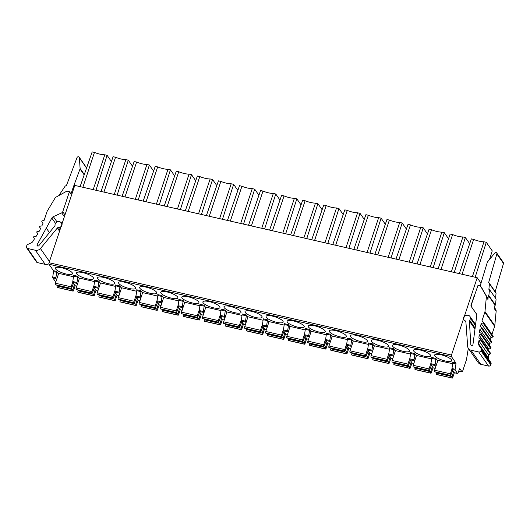 <?xml version="1.0" encoding="UTF-8"?>
<svg xmlns="http://www.w3.org/2000/svg" width="530" height="530" viewBox="0 0 530 530"><rect width="100%" height="100%" fill="white"/><g stroke="black" fill="none" stroke-linecap="round" stroke-linejoin="round"><path stroke-width="0.79" d="M468.321 348.329L466.486 359.605L462.657 371.119A1.199 0.391 -77.1 0 1 462.1 371.875A1.199 0.391 -77.1 0 1 462.001 371.802L459.914 368.794A1.199 0.391 102.9 0 0 459.815 368.721A1.199 0.391 102.9 0 0 459.258 369.476L458.165 372.769A1.199 0.391 -77.1 0 1 457.609 373.524A1.199 0.391 -77.1 0 1 457.509 373.451L455.23 370.165A1.199 0.391 -77.1 0 1 455.157 369.258L455.952 363.911A1.199 0.391 102.9 0 0 455.886 363.004L451.408 356.564A1.199 0.391 -77.1 0 1 451.481 355.054L477.205 277.727L74.776 185.407L49.058 262.728A1.199 0.391 102.9 0 0 48.979 264.245L53.464 270.684A1.199 0.391 -77.1 0 1 53.53 271.592L52.735 276.938A1.199 0.391 102.9 0 0 52.801 277.846L55.087 281.132A1.199 0.391 102.9 0 0 55.186 281.205A1.199 0.391 102.9 0 0 55.306 281.178M56.637 279.515L55.981 278.575A1.199 0.391 -77.1 0 1 55.915 277.667L56.71 272.321A1.199 0.391 102.9 0 0 56.644 271.413L58.459 274.03M451.447 359.797A8.997 2.412 -161.6 0 0 442.444 355.153A8.997 2.412 -161.6 0 0 434.613 355.054A8.997 2.412 -161.6 0 0 434.858 355.988A8.997 2.412 -161.6 0 0 443.862 360.632A8.997 2.412 -161.6 0 0 451.692 360.731A8.997 2.412 -161.6 0 0 451.447 359.797M452.673 370.331L450.924 374.849A1.199 0.391 -77.1 0 1 450.421 375.465A1.199 0.391 -77.1 0 1 450.321 375.392L434.527 371.729A1.199 0.391 102.9 0 1 434.607 370.218L437.886 360.347L452.693 363.739M416.381 355.882L414.778 353.576A1.199 0.391 102.9 0 1 414.844 354.484L414.049 359.824A1.199 0.391 -77.1 0 0 414.115 360.731L414.559 361.367M430.38 354.961A8.997 2.412 -161.6 0 0 421.376 350.323A8.997 2.412 -161.6 0 0 413.546 350.217A8.997 2.412 -161.6 0 0 413.791 351.158A8.997 2.412 -161.6 0 0 422.801 355.796A8.997 2.412 -161.6 0 0 430.625 355.902A8.997 2.412 -161.6 0 0 430.38 354.961M431.625 358.909L416.527 355.444L413.241 365.316A1.199 0.391 102.9 0 0 413.168 366.826L413.201 366.879A1.199 0.391 102.9 0 0 413.301 366.952A1.199 0.391 102.9 0 0 413.42 366.926M395.314 351.052L393.71 348.74A1.199 0.391 102.9 0 1 393.777 349.648L392.982 354.994A1.199 0.391 -77.1 0 0 393.048 355.902L393.492 356.531M409.312 350.131A8.997 2.412 -161.6 0 0 400.309 345.487A8.997 2.412 -161.6 0 0 392.485 345.388A8.997 2.412 -161.6 0 0 392.723 346.322A8.997 2.412 -161.6 0 0 401.733 350.966A8.997 2.412 -161.6 0 0 409.558 351.065A8.997 2.412 -161.6 0 0 409.312 350.131M410.558 354.073L395.459 350.608L392.18 360.479A1.199 0.391 102.9 0 0 392.101 361.997L392.134 362.043A1.199 0.391 102.9 0 0 392.233 362.116A1.199 0.391 102.9 0 0 392.352 362.096M374.246 346.216L372.643 343.91A1.199 0.391 102.9 0 1 372.709 344.818L371.914 350.158A1.199 0.391 -77.1 0 0 371.981 351.065L372.424 351.701M388.245 345.295A8.997 2.412 -161.6 0 0 379.242 340.658A8.997 2.412 -161.6 0 0 371.417 340.551A8.997 2.412 -161.6 0 0 371.656 341.492A8.997 2.412 -161.6 0 0 380.666 346.13A8.997 2.412 -161.6 0 0 388.49 346.236A8.997 2.412 -161.6 0 0 388.245 345.295M389.49 349.243L374.392 345.779L371.113 355.65A1.199 0.391 102.9 0 0 371.033 357.16L371.066 357.213A1.199 0.391 102.9 0 0 371.166 357.286A1.199 0.391 102.9 0 0 371.285 357.26M353.179 341.386L351.575 339.074A1.199 0.391 102.9 0 1 351.642 339.982L350.847 345.328A1.199 0.391 -77.1 0 0 350.92 346.236L351.357 346.865M367.177 340.465A8.997 2.412 -161.6 0 0 358.174 335.821A8.997 2.412 -161.6 0 0 350.35 335.722A8.997 2.412 -161.6 0 0 350.595 336.656A8.997 2.412 -161.6 0 0 359.598 341.3A8.997 2.412 -161.6 0 0 367.423 341.4A8.997 2.412 -161.6 0 0 367.177 340.465M368.423 344.407L353.325 340.942L350.045 350.814A1.199 0.391 102.9 0 0 349.966 352.331L350.005 352.377A1.199 0.391 102.9 0 0 350.098 352.45A1.199 0.391 102.9 0 0 350.217 352.43M332.111 336.55L330.508 334.244A1.199 0.391 102.9 0 1 330.574 335.152L329.786 340.492A1.199 0.391 -77.1 0 0 329.852 341.4L330.289 342.035M346.117 335.629A8.997 2.412 -161.6 0 0 337.106 330.992A8.997 2.412 -161.6 0 0 329.282 330.886A8.997 2.412 -161.6 0 0 329.527 331.826A8.997 2.412 -161.6 0 0 338.531 336.464A8.997 2.412 -161.6 0 0 346.355 336.57A8.997 2.412 -161.6 0 0 346.117 335.629M347.355 339.578L332.257 336.113L328.978 345.984A1.199 0.391 102.9 0 0 328.898 347.494L328.938 347.548A1.199 0.391 102.9 0 0 329.031 347.62A1.199 0.391 102.9 0 0 329.15 347.594M311.05 331.72L309.44 329.408A1.199 0.391 102.9 0 1 309.507 330.316L308.718 335.662A1.199 0.391 -77.1 0 0 308.785 336.57L309.222 337.199M325.049 330.799A8.997 2.412 -161.6 0 0 316.039 326.155A8.997 2.412 -161.6 0 0 308.215 326.056A8.997 2.412 -161.6 0 0 308.46 326.99A8.997 2.412 -161.6 0 0 317.463 331.634A8.997 2.412 -161.6 0 0 325.287 331.734A8.997 2.412 -161.6 0 0 325.049 330.799M326.288 334.741L311.196 331.276L307.91 341.148A1.199 0.391 102.9 0 0 307.831 342.665L307.87 342.711A1.199 0.391 102.9 0 0 307.963 342.784A1.199 0.391 102.9 0 0 308.082 342.764M289.983 326.884L288.373 324.579A1.199 0.391 102.9 0 1 288.439 325.486L287.651 330.826A1.199 0.391 -77.1 0 0 287.717 331.734L288.154 332.37M303.981 325.963A8.997 2.412 -161.6 0 0 294.971 321.326A8.997 2.412 -161.6 0 0 287.147 321.22A8.997 2.412 -161.6 0 0 287.392 322.16A8.997 2.412 -161.6 0 0 296.396 326.798A8.997 2.412 -161.6 0 0 304.227 326.904A8.997 2.412 -161.6 0 0 303.981 325.963M305.227 329.912L290.129 326.447L286.843 336.318A1.199 0.391 102.9 0 0 286.77 337.829L286.803 337.882A1.199 0.391 102.9 0 0 286.896 337.954A1.199 0.391 102.9 0 0 287.015 337.928M268.915 322.055L267.305 319.742A1.199 0.391 102.9 0 1 267.378 320.65L266.583 325.996A1.199 0.391 -77.1 0 0 266.65 326.904L267.087 327.533M282.914 321.134A8.997 2.412 -161.6 0 0 273.911 316.49A8.997 2.412 -161.6 0 0 266.08 316.39A8.997 2.412 -161.6 0 0 266.325 317.324A8.997 2.412 -161.6 0 0 275.328 321.968A8.997 2.412 -161.6 0 0 283.159 322.068A8.997 2.412 -161.6 0 0 282.914 321.134M284.159 325.075L269.061 321.611L265.775 331.482A1.199 0.391 102.9 0 0 265.702 332.999L265.735 333.045A1.199 0.391 102.9 0 0 265.835 333.118A1.199 0.391 102.9 0 0 265.947 333.098M247.848 317.218L246.245 314.913A1.199 0.391 102.9 0 1 246.311 315.82L245.516 321.16A1.199 0.391 -77.1 0 0 245.582 322.068L246.026 322.704M261.846 316.297A8.997 2.412 -161.6 0 0 252.843 311.66A8.997 2.412 -161.6 0 0 245.012 311.554A8.997 2.412 -161.6 0 0 245.257 312.495A8.997 2.412 -161.6 0 0 254.261 317.132A8.997 2.412 -161.6 0 0 262.092 317.238A8.997 2.412 -161.6 0 0 261.846 316.297M263.092 320.246L247.994 316.781L244.708 326.652A1.199 0.391 102.9 0 0 244.635 328.163L244.668 328.216A1.199 0.391 102.9 0 0 244.767 328.289A1.199 0.391 102.9 0 0 244.886 328.262M226.78 312.389L225.177 310.077A1.199 0.391 102.9 0 1 225.243 310.984L224.448 316.331A1.199 0.391 -77.1 0 0 224.515 317.238L224.958 317.868M240.779 311.468A8.997 2.412 -161.6 0 0 231.776 306.824A8.997 2.412 -161.6 0 0 223.952 306.724A8.997 2.412 -161.6 0 0 224.19 307.658A8.997 2.412 -161.6 0 0 233.2 312.302A8.997 2.412 -161.6 0 0 241.024 312.402A8.997 2.412 -161.6 0 0 240.779 311.468M242.024 315.41L226.926 311.945L223.64 321.816A1.199 0.391 102.9 0 0 223.567 323.333L223.6 323.38A1.199 0.391 102.9 0 0 223.7 323.452A1.199 0.391 102.9 0 0 223.819 323.433M205.713 307.552L204.11 305.247A1.199 0.391 102.9 0 1 204.176 306.154L203.381 311.494A1.199 0.391 -77.1 0 0 203.447 312.402L203.891 313.038M219.711 306.631A8.997 2.412 -161.6 0 0 210.708 301.994A8.997 2.412 -161.6 0 0 202.884 301.888A8.997 2.412 -161.6 0 0 203.123 302.829A8.997 2.412 -161.6 0 0 212.132 307.466A8.997 2.412 -161.6 0 0 219.957 307.572A8.997 2.412 -161.6 0 0 219.711 306.631M220.957 310.58L205.859 307.115L202.579 316.986A1.199 0.391 102.9 0 0 202.5 318.497L202.533 318.55A1.199 0.391 102.9 0 0 202.632 318.623A1.199 0.391 102.9 0 0 202.751 318.596M184.645 302.723L183.042 300.411A1.199 0.391 102.9 0 1 183.108 301.318L182.313 306.665A1.199 0.391 -77.1 0 0 182.38 307.572L182.823 308.202M198.644 301.802A8.997 2.412 -161.6 0 0 189.641 297.158A8.997 2.412 -161.6 0 0 181.816 297.058A8.997 2.412 -161.6 0 0 182.062 297.993A8.997 2.412 -161.6 0 0 191.065 302.637A8.997 2.412 -161.6 0 0 198.889 302.736A8.997 2.412 -161.6 0 0 198.644 301.802M199.889 305.744L184.791 302.279L181.512 312.15A1.199 0.391 102.9 0 0 181.432 313.667L181.465 313.714A1.199 0.391 102.9 0 0 181.565 313.786A1.199 0.391 102.9 0 0 181.684 313.767M163.578 297.886L161.975 295.581A1.199 0.391 102.9 0 1 162.041 296.489L161.246 301.828A1.199 0.391 -77.1 0 0 161.319 302.736L161.756 303.372M177.577 296.966A8.997 2.412 -161.6 0 0 168.573 292.328A8.997 2.412 -161.6 0 0 160.749 292.222A8.997 2.412 -161.6 0 0 160.994 293.163A8.997 2.412 -161.6 0 0 169.998 297.8A8.997 2.412 -161.6 0 0 177.822 297.906A8.997 2.412 -161.6 0 0 177.577 296.966M178.822 300.914L163.724 297.449L160.444 307.32A1.199 0.391 102.9 0 0 160.365 308.831L160.404 308.884A1.199 0.391 102.9 0 0 160.497 308.957A1.199 0.391 102.9 0 0 160.617 308.93M142.517 293.057L140.907 290.745A1.199 0.391 102.9 0 1 140.973 291.652L140.185 296.999A1.199 0.391 -77.1 0 0 140.251 297.906L140.689 298.536M156.516 292.136A8.997 2.412 -161.6 0 0 147.506 287.492A8.997 2.412 -161.6 0 0 139.681 287.392A8.997 2.412 -161.6 0 0 139.927 288.327A8.997 2.412 -161.6 0 0 148.93 292.971A8.997 2.412 -161.6 0 0 156.754 293.07A8.997 2.412 -161.6 0 0 156.516 292.136M157.755 296.078L142.663 292.613L139.377 302.484A1.199 0.391 102.9 0 0 139.297 304.001L139.337 304.048A1.199 0.391 102.9 0 0 139.43 304.121A1.199 0.391 102.9 0 0 139.549 304.101M121.449 288.221L119.84 285.915A1.199 0.391 102.9 0 1 119.906 286.823L119.118 292.162A1.199 0.391 -77.1 0 0 119.184 293.07L119.621 293.706M135.448 287.3A8.997 2.412 -161.6 0 0 126.438 282.662A8.997 2.412 -161.6 0 0 118.614 282.556A8.997 2.412 -161.6 0 0 118.859 283.497A8.997 2.412 -161.6 0 0 127.862 288.135A8.997 2.412 -161.6 0 0 135.687 288.24A8.997 2.412 -161.6 0 0 135.448 287.3M136.694 291.248L121.595 287.783L118.309 297.655A1.199 0.391 102.9 0 0 118.23 299.165L118.27 299.218A1.199 0.391 102.9 0 0 118.362 299.291A1.199 0.391 102.9 0 0 118.481 299.264M72.246 272.804A8.997 2.412 -161.6 0 0 63.242 268.16A8.997 2.412 -161.6 0 0 55.411 268.061A8.997 2.412 -161.6 0 0 55.657 268.995A8.997 2.412 -161.6 0 0 64.667 273.639A8.997 2.412 -161.6 0 0 72.491 273.738A8.997 2.412 -161.6 0 0 72.246 272.804M73.471 283.338L71.722 287.856A1.199 0.391 -77.1 0 1 71.219 288.472A1.199 0.391 -77.1 0 1 71.119 288.399L55.325 284.736A1.199 0.391 102.9 0 1 55.405 283.225L58.684 273.354L73.491 276.746M94.559 281.582L79.46 278.118L76.174 287.989A1.199 0.391 102.9 0 0 76.101 289.499L76.135 289.552A1.199 0.391 102.9 0 0 76.234 289.625A1.199 0.391 102.9 0 0 76.353 289.599M93.313 277.634A8.997 2.412 -161.6 0 0 84.31 272.996A8.997 2.412 -161.6 0 0 76.479 272.89A8.997 2.412 -161.6 0 0 76.724 273.831A8.997 2.412 -161.6 0 0 85.728 278.469A8.997 2.412 -161.6 0 0 93.558 278.575A8.997 2.412 -161.6 0 0 93.313 277.634M115.626 286.412L100.528 282.947L97.242 292.818A1.199 0.391 102.9 0 0 97.169 294.335L97.202 294.382A1.199 0.391 102.9 0 0 97.301 294.455A1.199 0.391 102.9 0 0 97.414 294.435M114.381 282.47A8.997 2.412 -161.6 0 0 105.371 277.826A8.997 2.412 -161.6 0 0 97.547 277.727A8.997 2.412 -161.6 0 0 97.792 278.661A8.997 2.412 -161.6 0 0 106.795 283.305A8.997 2.412 -161.6 0 0 114.626 283.404A8.997 2.412 -161.6 0 0 114.381 282.47M100.382 283.391L98.772 281.079A1.199 0.391 102.9 0 1 98.845 281.986L94.638 281.026L93.843 286.366A1.199 0.391 102.9 0 0 93.916 287.273L96.202 290.559A1.199 0.391 102.9 0 0 96.294 290.632A1.199 0.391 102.9 0 0 96.414 290.612M79.314 278.555L77.711 276.249A1.199 0.391 102.9 0 1 77.778 277.157L73.571 276.19L72.782 281.536A1.199 0.391 102.9 0 0 72.848 282.444L75.134 285.73A1.199 0.391 102.9 0 0 75.227 285.802A1.199 0.391 102.9 0 0 75.346 285.776M435.209 368.383L433.361 367.959A1.199 0.391 102.9 0 1 433.268 367.886L430.983 364.6L435.183 365.567A1.199 0.391 -77.1 0 1 435.117 364.66L435.912 359.313A1.199 0.391 102.9 0 0 435.845 358.406L437.661 361.023M435.183 365.567L435.839 366.508M435.845 358.406L431.639 357.445A1.199 0.391 -77.1 0 1 431.705 358.353L430.917 363.693A1.199 0.391 102.9 0 0 430.983 364.6M436.601 372.298L436.395 373.007L452.156 376.625A1.199 0.391 -77.1 0 0 452.123 377.989L452.163 378.036A1.199 0.391 -77.1 0 0 452.256 378.109A1.199 0.391 -77.1 0 0 452.812 377.353L454.349 372.742M450.288 375.339A1.199 0.391 -77.1 0 1 450.361 373.829L451.951 369.052M452.156 376.625L453.574 371.629M436.395 373.007A1.199 0.391 102.9 0 0 436.369 374.372L436.402 374.425A1.199 0.391 102.9 0 0 436.495 374.498A1.199 0.391 102.9 0 0 436.614 374.471M414.778 353.576L410.571 352.609A1.199 0.391 -77.1 0 1 410.637 353.517L409.849 358.863A1.199 0.391 102.9 0 0 409.915 359.771L412.201 363.057A1.199 0.391 102.9 0 0 412.294 363.13A1.199 0.391 102.9 0 0 412.413 363.103M415.242 367.396L415.036 368.105A1.199 0.391 102.9 0 0 415.003 369.47L415.043 369.523A1.199 0.391 102.9 0 0 415.136 369.595A1.199 0.391 102.9 0 0 415.255 369.569M431.413 365.223L429.578 369.953A1.199 0.391 -77.1 0 1 429.075 370.569A1.199 0.391 -77.1 0 1 428.975 370.496L428.942 370.443A1.199 0.391 -77.1 0 1 429.022 368.933L431.036 362.871M433.083 367.621L431.473 372.458A1.199 0.391 -77.1 0 1 430.917 373.213A1.199 0.391 -77.1 0 1 430.817 373.14L430.784 373.087A1.199 0.391 -77.1 0 1 430.81 371.722L432.294 366.495M393.71 348.74L389.504 347.779A1.199 0.391 -77.1 0 1 389.576 348.687L388.781 354.027A1.199 0.391 102.9 0 0 388.848 354.934L391.133 358.22A1.199 0.391 102.9 0 0 391.226 358.293A1.199 0.391 102.9 0 0 391.345 358.273M394.174 362.56L393.969 363.275A1.199 0.391 102.9 0 0 393.942 364.64L393.975 364.686A1.199 0.391 102.9 0 0 394.068 364.759A1.199 0.391 102.9 0 0 394.188 364.739M410.346 360.387L408.517 365.124A1.199 0.391 -77.1 0 1 408.007 365.733A1.199 0.391 -77.1 0 1 407.908 365.667L407.875 365.614A1.199 0.391 -77.1 0 1 407.954 364.103L409.968 358.035M412.015 362.785L410.406 367.628A1.199 0.391 -77.1 0 1 409.849 368.383A1.199 0.391 -77.1 0 1 409.75 368.31L409.716 368.257A1.199 0.391 -77.1 0 1 409.743 366.892L411.234 361.665M372.643 343.91L368.443 342.943A1.199 0.391 -77.1 0 1 368.509 343.851L367.714 349.197A1.199 0.391 102.9 0 0 367.78 350.105L370.066 353.391A1.199 0.391 102.9 0 0 370.165 353.464A1.199 0.391 102.9 0 0 370.278 353.437M373.107 357.73L372.901 358.439A1.199 0.391 102.9 0 0 372.875 359.804L372.908 359.857A1.199 0.391 102.9 0 0 373.007 359.93A1.199 0.391 102.9 0 0 373.12 359.903M389.278 355.557L387.45 360.287A1.199 0.391 -77.1 0 1 386.94 360.904A1.199 0.391 -77.1 0 1 386.847 360.831L386.807 360.778A1.199 0.391 -77.1 0 1 386.887 359.267L388.901 353.205M390.948 357.955L389.338 362.792A1.199 0.391 -77.1 0 1 388.781 363.547A1.199 0.391 -77.1 0 1 388.682 363.474L388.649 363.421A1.199 0.391 -77.1 0 1 388.682 362.056L390.166 356.829M351.575 339.074L347.375 338.113A1.199 0.391 -77.1 0 1 347.442 339.021L346.647 344.361A1.199 0.391 102.9 0 0 346.713 345.268L348.998 348.555A1.199 0.391 102.9 0 0 349.098 348.627A1.199 0.391 102.9 0 0 349.217 348.608M352.039 352.894L351.834 353.609A1.199 0.391 102.9 0 0 351.807 354.974L351.841 355.02A1.199 0.391 102.9 0 0 351.94 355.093A1.199 0.391 102.9 0 0 352.059 355.074M368.211 350.721L366.382 355.458A1.199 0.391 -77.1 0 1 365.872 356.067A1.199 0.391 -77.1 0 1 365.779 356.001L365.74 355.948A1.199 0.391 -77.1 0 1 365.819 354.438L367.833 348.369M369.88 353.119L368.27 357.962A1.199 0.391 -77.1 0 1 367.714 358.717A1.199 0.391 -77.1 0 1 367.615 358.644L367.582 358.591A1.199 0.391 -77.1 0 1 367.615 357.227L369.099 352M330.508 334.244L326.308 333.277A1.199 0.391 -77.1 0 1 326.374 334.185L325.579 339.531A1.199 0.391 102.9 0 0 325.645 340.439L327.931 343.725A1.199 0.391 102.9 0 0 328.03 343.798A1.199 0.391 102.9 0 0 328.149 343.771M330.972 348.064L330.773 348.773A1.199 0.391 102.9 0 0 330.74 350.138L330.773 350.191A1.199 0.391 102.9 0 0 330.872 350.264A1.199 0.391 102.9 0 0 330.992 350.237M347.143 345.891L345.315 350.621A1.199 0.391 -77.1 0 1 344.805 351.238A1.199 0.391 -77.1 0 1 344.712 351.165L344.672 351.112A1.199 0.391 -77.1 0 1 344.752 349.601L346.772 343.539M348.813 348.29L347.203 353.126A1.199 0.391 -77.1 0 1 346.647 353.881A1.199 0.391 -77.1 0 1 346.547 353.808L346.514 353.755A1.199 0.391 -77.1 0 1 346.547 352.39L348.031 347.163M309.44 329.408L305.24 328.448A1.199 0.391 -77.1 0 1 305.306 329.355L304.511 334.695A1.199 0.391 102.9 0 0 304.578 335.603L306.863 338.889A1.199 0.391 102.9 0 0 306.963 338.962A1.199 0.391 102.9 0 0 307.082 338.942M309.904 343.228L309.706 343.943A1.199 0.391 102.9 0 0 309.672 345.308L309.706 345.355A1.199 0.391 102.9 0 0 309.805 345.427A1.199 0.391 102.9 0 0 309.924 345.408M326.076 341.055L324.247 345.792A1.199 0.391 -77.1 0 1 323.744 346.401A1.199 0.391 -77.1 0 1 323.644 346.328L323.611 346.282A1.199 0.391 -77.1 0 1 323.684 344.772L325.705 338.703M327.745 343.453L326.135 348.296A1.199 0.391 -77.1 0 1 325.579 349.051A1.199 0.391 -77.1 0 1 325.486 348.978L325.447 348.925A1.199 0.391 -77.1 0 1 325.48 347.561L326.964 342.334M288.373 324.579L284.173 323.611A1.199 0.391 -77.1 0 1 284.239 324.519L283.444 329.865A1.199 0.391 102.9 0 0 283.517 330.773L285.796 334.059A1.199 0.391 102.9 0 0 285.895 334.132A1.199 0.391 102.9 0 0 286.014 334.105M288.837 338.398L288.638 339.107A1.199 0.391 102.9 0 0 288.605 340.472L288.638 340.525A1.199 0.391 102.9 0 0 288.737 340.598A1.199 0.391 102.9 0 0 288.857 340.571M305.008 336.225L303.18 340.956A1.199 0.391 -77.1 0 1 302.676 341.572A1.199 0.391 -77.1 0 1 302.577 341.499L302.544 341.446A1.199 0.391 -77.1 0 1 302.617 339.935L304.637 333.873M306.678 338.624L305.068 343.46A1.199 0.391 -77.1 0 1 304.511 344.215A1.199 0.391 -77.1 0 1 304.419 344.142L304.379 344.089A1.199 0.391 -77.1 0 1 304.412 342.725L305.896 337.497M267.305 319.742L263.105 318.782A1.199 0.391 -77.1 0 1 263.171 319.689L262.383 325.029A1.199 0.391 102.9 0 0 262.449 325.937L264.735 329.223A1.199 0.391 102.9 0 0 264.828 329.296A1.199 0.391 102.9 0 0 264.947 329.276M267.769 333.562L267.57 334.278A1.199 0.391 102.9 0 0 267.537 335.642L267.577 335.689A1.199 0.391 102.9 0 0 267.67 335.762A1.199 0.391 102.9 0 0 267.789 335.742M283.941 331.389L282.112 336.126A1.199 0.391 -77.1 0 1 281.609 336.735A1.199 0.391 -77.1 0 1 281.51 336.663L281.476 336.616A1.199 0.391 -77.1 0 1 281.549 335.106L283.57 329.037M285.61 333.787L284 338.63A1.199 0.391 -77.1 0 1 283.444 339.385A1.199 0.391 -77.1 0 1 283.351 339.313L283.311 339.26A1.199 0.391 -77.1 0 1 283.345 337.895L284.829 332.668M246.245 314.913L242.038 313.945A1.199 0.391 -77.1 0 1 242.104 314.853L241.316 320.2A1.199 0.391 102.9 0 0 241.382 321.107L243.667 324.393A1.199 0.391 102.9 0 0 243.76 324.466A1.199 0.391 102.9 0 0 243.88 324.44M246.708 328.732L246.503 329.441A1.199 0.391 102.9 0 0 246.47 330.806L246.51 330.859A1.199 0.391 102.9 0 0 246.602 330.932A1.199 0.391 102.9 0 0 246.722 330.906M262.88 326.56L261.045 331.29A1.199 0.391 -77.1 0 1 260.541 331.906A1.199 0.391 -77.1 0 1 260.442 331.833L260.409 331.78A1.199 0.391 -77.1 0 1 260.482 330.269L262.502 324.208M264.543 328.958L262.933 333.794A1.199 0.391 -77.1 0 1 262.377 334.549A1.199 0.391 -77.1 0 1 262.284 334.476L262.251 334.423A1.199 0.391 -77.1 0 1 262.277 333.059L263.761 327.831M225.177 310.077L220.97 309.116A1.199 0.391 -77.1 0 1 221.043 310.023L220.248 315.363A1.199 0.391 102.9 0 0 220.314 316.271L222.6 319.557A1.199 0.391 102.9 0 0 222.693 319.63A1.199 0.391 102.9 0 0 222.812 319.61M225.641 323.896L225.435 324.612A1.199 0.391 102.9 0 0 225.402 325.976L225.442 326.023A1.199 0.391 102.9 0 0 225.535 326.096A1.199 0.391 102.9 0 0 225.654 326.076M241.812 321.723L239.977 326.46A1.199 0.391 -77.1 0 1 239.474 327.07A1.199 0.391 -77.1 0 1 239.374 326.997L239.341 326.95A1.199 0.391 -77.1 0 1 239.421 325.44L241.435 319.371M243.482 324.121L241.872 328.964A1.199 0.391 -77.1 0 1 241.316 329.72A1.199 0.391 -77.1 0 1 241.216 329.647L241.183 329.594A1.199 0.391 -77.1 0 1 241.21 328.229L242.7 323.002M204.11 305.247L199.909 304.28A1.199 0.391 -77.1 0 1 199.976 305.187L199.181 310.534A1.199 0.391 102.9 0 0 199.247 311.441L201.532 314.727A1.199 0.391 102.9 0 0 201.632 314.8A1.199 0.391 102.9 0 0 201.744 314.774M204.573 319.067L204.368 319.775A1.199 0.391 102.9 0 0 204.341 321.14L204.375 321.193A1.199 0.391 102.9 0 0 204.474 321.266A1.199 0.391 102.9 0 0 204.587 321.24M220.745 316.894L218.916 321.624A1.199 0.391 -77.1 0 1 218.406 322.24A1.199 0.391 -77.1 0 1 218.314 322.167L218.274 322.114A1.199 0.391 -77.1 0 1 218.353 320.604L220.367 314.542M222.415 319.292L220.805 324.128A1.199 0.391 -77.1 0 1 220.248 324.883A1.199 0.391 -77.1 0 1 220.149 324.81L220.116 324.757A1.199 0.391 -77.1 0 1 220.142 323.393L221.633 318.166M183.042 300.411L178.842 299.45A1.199 0.391 -77.1 0 1 178.908 300.358L178.113 305.697A1.199 0.391 102.9 0 0 178.179 306.605L180.465 309.891A1.199 0.391 102.9 0 0 180.564 309.964A1.199 0.391 102.9 0 0 180.684 309.944M183.506 314.23L183.3 314.946A1.199 0.391 102.9 0 0 183.274 316.311L183.307 316.357A1.199 0.391 102.9 0 0 183.406 316.43A1.199 0.391 102.9 0 0 183.526 316.41M199.677 312.057L197.849 316.794A1.199 0.391 -77.1 0 1 197.339 317.404A1.199 0.391 -77.1 0 1 197.246 317.331L197.206 317.284A1.199 0.391 -77.1 0 1 197.286 315.774L199.3 309.706M201.347 314.456L199.737 319.298A1.199 0.391 -77.1 0 1 199.181 320.054A1.199 0.391 -77.1 0 1 199.081 319.981L199.048 319.928A1.199 0.391 -77.1 0 1 199.081 318.563L200.565 313.336M161.975 295.581L157.774 294.614A1.199 0.391 -77.1 0 1 157.841 295.521L157.046 300.868A1.199 0.391 102.9 0 0 157.112 301.775L159.397 305.061A1.199 0.391 102.9 0 0 159.497 305.134A1.199 0.391 102.9 0 0 159.616 305.108M162.438 309.401L162.24 310.11A1.199 0.391 102.9 0 0 162.207 311.474L162.24 311.527A1.199 0.391 102.9 0 0 162.339 311.6A1.199 0.391 102.9 0 0 162.458 311.574M178.61 307.228L176.781 311.958A1.199 0.391 -77.1 0 1 176.271 312.574A1.199 0.391 -77.1 0 1 176.179 312.501L176.139 312.448A1.199 0.391 -77.1 0 1 176.218 310.938L178.239 304.869M180.279 309.626L178.67 314.462A1.199 0.391 -77.1 0 1 178.113 315.217A1.199 0.391 -77.1 0 1 178.014 315.145L177.981 315.092A1.199 0.391 -77.1 0 1 178.014 313.727L179.498 308.5M140.907 290.745L136.707 289.784A1.199 0.391 -77.1 0 1 136.773 290.692L135.978 296.031A1.199 0.391 102.9 0 0 136.044 296.939L138.33 300.225A1.199 0.391 102.9 0 0 138.429 300.298A1.199 0.391 102.9 0 0 138.549 300.278M141.371 304.565L141.172 305.28A1.199 0.391 102.9 0 0 141.139 306.645L141.172 306.691A1.199 0.391 102.9 0 0 141.272 306.764A1.199 0.391 102.9 0 0 141.391 306.744M157.542 302.392L155.714 307.128A1.199 0.391 -77.1 0 1 155.204 307.738A1.199 0.391 -77.1 0 1 155.111 307.665L155.078 307.619A1.199 0.391 -77.1 0 1 155.151 306.108L157.172 300.04M159.212 304.79L157.602 309.633A1.199 0.391 -77.1 0 1 157.046 310.388A1.199 0.391 -77.1 0 1 156.946 310.315L156.913 310.262A1.199 0.391 -77.1 0 1 156.946 308.897L158.43 303.663M119.84 285.915L115.639 284.948A1.199 0.391 -77.1 0 1 115.706 285.856L114.911 291.202A1.199 0.391 102.9 0 0 114.983 292.11L117.263 295.395A1.199 0.391 102.9 0 0 117.362 295.468A1.199 0.391 102.9 0 0 117.481 295.442M120.303 299.735L120.105 300.444A1.199 0.391 102.9 0 0 120.072 301.808L120.105 301.861A1.199 0.391 102.9 0 0 120.204 301.934A1.199 0.391 102.9 0 0 120.323 301.908M136.475 297.562L134.647 302.292A1.199 0.391 -77.1 0 1 134.143 302.908A1.199 0.391 -77.1 0 1 134.044 302.835L134.011 302.782A1.199 0.391 -77.1 0 1 134.083 301.272L136.104 295.203M138.144 299.96L136.535 304.796A1.199 0.391 -77.1 0 1 135.978 305.552A1.199 0.391 -77.1 0 1 135.885 305.479L135.846 305.426A1.199 0.391 -77.1 0 1 135.879 304.061L137.363 298.834M71.086 288.346A1.199 0.391 -77.1 0 1 71.159 286.836L72.749 282.059M57.399 285.299L57.194 286.014L72.954 289.632A1.199 0.391 -77.1 0 0 72.921 290.996L72.961 291.043A1.199 0.391 -77.1 0 0 73.054 291.116A1.199 0.391 -77.1 0 0 73.61 290.36L75.147 285.75M72.954 289.632L74.372 284.636M57.194 286.014A1.199 0.391 102.9 0 0 57.167 287.379L57.2 287.432A1.199 0.391 102.9 0 0 57.3 287.498A1.199 0.391 102.9 0 0 57.412 287.479M78.175 290.069L77.97 290.778A1.199 0.391 102.9 0 0 77.936 292.143L77.976 292.196A1.199 0.391 102.9 0 0 78.069 292.269A1.199 0.391 102.9 0 0 78.188 292.242M94.34 287.896L92.511 292.626A1.199 0.391 -77.1 0 1 92.008 293.242A1.199 0.391 -77.1 0 1 91.909 293.169L91.876 293.116A1.199 0.391 -77.1 0 1 91.948 291.606L93.969 285.537M96.009 290.294L94.4 295.13A1.199 0.391 -77.1 0 1 93.843 295.886A1.199 0.391 -77.1 0 1 93.75 295.813L93.711 295.76A1.199 0.391 -77.1 0 1 93.744 294.395L95.228 289.168M99.236 294.899L99.037 295.614A1.199 0.391 102.9 0 0 99.004 296.979L99.044 297.025A1.199 0.391 102.9 0 0 99.136 297.098A1.199 0.391 102.9 0 0 99.256 297.078M115.407 292.726L113.579 297.462A1.199 0.391 -77.1 0 1 113.076 298.072A1.199 0.391 -77.1 0 1 112.976 297.999L112.943 297.953A1.199 0.391 -77.1 0 1 113.016 296.442L115.036 290.374M117.077 295.124L115.467 299.967A1.199 0.391 -77.1 0 1 114.911 300.722A1.199 0.391 -77.1 0 1 114.818 300.649L114.778 300.596A1.199 0.391 -77.1 0 1 114.811 299.231L116.295 293.998M98.772 281.079L94.572 280.118A1.199 0.391 -77.1 0 1 94.638 281.026M98.553 288.87L98.116 288.24A1.199 0.391 -77.1 0 1 98.05 287.333L98.845 281.986M77.711 276.249L73.504 275.282A1.199 0.391 -77.1 0 1 73.571 276.19M77.493 284.04L77.049 283.404A1.199 0.391 -77.1 0 1 76.983 282.497L77.778 277.157M481.041 283.252L477.205 277.727M489.495 259.514L492.238 250.869L486.288 242.303L475.171 277.263M474.502 296.409L474.098 296.045L470.958 305.472L471.23 305.863M455.886 363.004L452.706 362.275A1.199 0.391 -77.1 0 1 452.772 363.183L451.977 368.529A1.199 0.391 102.9 0 0 452.05 369.436L454.336 372.723A1.199 0.391 102.9 0 0 454.429 372.795A1.199 0.391 102.9 0 0 454.548 372.769M491.939 334.443L494.649 326.288A3.001 2.723 -34.8 0 0 494.781 325.659L496.146 311.276L494.563 308.99L494.94 305.002L488.309 295.462L487.931 299.457A3.001 2.723 -34.8 0 0 487.607 297.92L480.69 286.359A1.199 1.086 145.2 0 0 480.028 285.875L477.981 285.405L471.084 305.465M495.186 291.639L503.5 263.463L496.868 253.923A1.245 1.126 145.2 0 0 494.788 253.029L487.52 261.933A1.199 1.086 145.2 0 0 487.289 262.363L480.16 285.915M480.69 286.359L486.017 295.641A3.001 2.723 145.2 0 1 486.341 297.171L484.976 311.56A3.001 2.723 145.2 0 1 484.844 312.19L481.982 320.802L483.254 321.982A0.603 0.543 145.2 0 1 482.982 322.929L481.194 323.538L480.465 326.513L481.85 327.573A0.603 0.543 145.2 0 1 481.657 328.534L479.915 329.282L479.438 332.277L480.922 333.218A0.603 0.543 145.2 0 1 480.809 334.185L479.12 335.059L478.908 338.06L480.471 338.869A0.603 0.543 145.2 0 1 480.445 339.843L478.828 340.843L478.583 343.745A3.001 2.723 -34.8 0 0 479.007 345.408L481.074 348.442A1.802 1.63 145.2 0 1 481.247 349.84L480.955 350.714A1.802 1.63 145.2 0 1 478.749 351.98L470.971 350.197L480.2 363.467L480.776 364.296L488.554 366.078A1.802 1.63 -34.8 0 0 490.76 364.812L491.052 363.938A1.802 1.63 -34.8 0 0 490.879 362.54L488.812 359.506A3.001 2.723 145.2 0 1 488.388 357.843L488.627 354.941L478.828 340.843M490.449 339.896L490.999 337.636L492.787 337.034A0.603 0.543 -34.8 0 0 493.059 336.08M490.999 337.636L481.194 323.538M489.409 345.348L489.72 343.38L491.462 342.638A0.603 0.543 -34.8 0 0 491.76 341.784L481.955 327.679M489.72 343.38L479.915 329.282M488.812 350.761L488.925 349.164L490.614 348.283A0.603 0.543 -34.8 0 0 490.866 347.455L481.061 333.35M488.925 349.164L479.12 335.059M488.627 354.941L490.25 353.941A0.603 0.543 -34.8 0 0 490.462 353.132L480.657 339.034M470.971 350.197A5.121 4.651 145.2 0 1 468.407 348.455L478.212 362.56A5.121 4.651 -34.8 0 0 480.776 364.296M468.407 348.455A5.121 4.651 145.2 0 1 467.679 346.574L465.89 321.736A1.199 1.086 -34.8 0 0 465.333 320.902A3.001 2.723 145.2 0 1 466.652 315.363L467.235 315.277A3.001 2.723 145.2 0 1 470.315 317.636L470.349 318.192A3.001 2.723 145.2 0 1 469.64 320.259A1.199 1.086 -34.8 0 0 469.361 321.087L470.845 344.765A1.08 0.98 -34.8 0 0 472.932 344.639L476.768 315.569A3.001 2.723 -34.8 0 0 476.337 313.694L471.501 306.877A1.802 1.63 145.2 0 1 471.316 305.459M496.146 311.276A3.001 2.723 -34.8 0 0 495.822 309.739L494.682 307.744M496.868 253.923L488.62 282.675A1.199 1.086 145.2 0 1 489.415 283.775L488.885 289.36L489.455 289.493L496.087 299.026L495.504 305.134L494.94 305.002M495.576 298.297L496.047 293.315A1.199 1.086 -34.8 0 0 495.875 292.626L489.243 283.093M503.5 263.463A1.245 1.126 -34.8 0 0 503.361 262.529L496.729 252.989M488.309 295.462L488.872 295.594L495.504 305.134M489.455 289.493L488.872 295.594M66.29 210.927L68.35 204.732M64.375 216.697L61.712 212.868A1.802 1.63 145.2 0 0 62.752 211.728L69.423 191.674L67.383 191.204A1.199 1.086 145.2 0 0 66.508 191.337L56.2 197.034A3.001 2.723 145.2 0 0 54.974 198.213L47.256 211.139A3.001 2.723 145.2 0 0 46.978 211.735L44.109 220.354L42.287 220.818A0.603 0.543 145.2 0 0 41.936 221.752L41.897 221.699M73.822 188.276L73.2 187.375L71.007 193.953L69.423 191.674M61.712 212.868L53.351 216.651A3.001 2.723 -34.8 0 0 51.814 218.082L37.14 244.661A1.08 0.98 -34.8 0 0 38.856 245.655L54.769 225.972A1.199 1.086 -34.8 0 0 55.034 225.144A3.001 2.723 145.2 0 1 55.703 223.07L56.081 222.607A3.001 2.723 145.2 0 1 60.181 221.898L60.625 222.216A3.008 2.729 145.2 0 1 58.333 227.536A1.199 1.086 -34.8 0 0 57.346 228.013L40.452 248.563L49.462 261.515M49.422 232.584L46.408 228.244M61.063 226.654L60.831 226.323M48.879 263.761A5.121 4.651 -34.8 0 1 45.196 264.371L35.391 250.266A5.121 4.651 145.2 0 0 40.452 248.563M45.196 264.371L37.418 262.582A1.802 1.63 -34.8 0 1 36.484 261.966L26.679 247.868A1.802 1.63 145.2 0 0 27.613 248.484L35.391 250.266M26.679 247.868A1.802 1.63 145.2 0 1 26.5 246.457L26.791 245.582A1.802 1.63 145.2 0 1 27.805 244.456L31.455 242.733A3.001 2.723 -34.8 0 0 32.847 241.488L34.43 238.891L33.662 237.341A0.603 0.543 145.2 0 1 34.238 236.499L36.08 236.473L37.749 233.81L36.842 232.332A0.603 0.543 145.2 0 1 37.345 231.458L39.193 231.279L40.644 228.51L39.604 227.125A0.603 0.543 145.2 0 1 40.035 226.217L41.883 225.893L43.096 223.037L41.936 221.752M58.856 195.563L64.978 186.408A1.199 1.086 145.2 0 1 66.336 185.805L77.035 157.609A1.245 1.126 145.2 0 1 79.374 157.728L80.103 168.467A1.199 1.086 145.2 0 1 80.037 168.931L73.2 187.375M86.138 169.242L86.006 167.268A1.245 1.126 -34.8 0 0 85.82 166.738L79.189 157.198M111.413 161.537L107.086 155.31L104.794 154.786A10.196 2.729 18.4 0 1 94.459 152.415L92.174 151.891L80.096 186.626M104.794 154.786L93.201 189.634M82.865 187.262L94.459 152.415M107.086 155.31L95.97 190.27M486.288 242.303L483.996 241.779L472.402 276.627M483.996 241.779A10.196 2.729 18.4 0 1 473.661 239.408L471.369 238.884L459.298 273.619M462.067 274.255L473.661 239.408M469.693 243.727L465.367 237.506L454.223 272.46M465.367 237.506L462.928 236.95L451.335 271.797M441 269.425L452.593 234.578L450.162 234.015L438.111 268.763M462.928 236.95A10.196 2.729 18.4 0 1 452.593 234.578M448.519 238.745L444.299 232.67L433.156 267.623M444.299 232.67L441.861 232.113L430.274 266.961M419.932 264.589L431.526 229.742L429.095 229.185L417.05 263.927M441.861 232.113A10.196 2.729 18.4 0 1 431.526 229.742M427.452 233.909L423.231 227.84L412.088 262.794M423.231 227.84L420.793 227.284L409.206 262.131M398.865 259.76L410.458 224.912L408.027 224.349L395.983 259.097M420.793 227.284A10.196 2.729 18.4 0 1 410.458 224.912M406.384 229.079L402.164 223.004L391.027 257.958M402.164 223.004L399.733 222.448L388.139 257.295M377.804 254.923L389.391 220.076L386.96 219.519L374.915 254.261M399.733 222.448A10.196 2.729 18.4 0 1 389.391 220.076M385.323 224.243L381.096 218.174L369.96 253.128M381.096 218.174L378.665 217.618L367.071 252.465M356.736 250.094L368.33 215.246L365.892 214.683L353.848 249.431M378.665 217.618A10.196 2.729 18.4 0 1 368.33 215.246M364.256 219.413L360.029 213.338L348.892 248.292M360.029 213.338L357.598 212.782L346.004 247.629M335.669 245.257L347.263 210.41L344.825 209.853L332.78 244.595M357.598 212.782A10.196 2.729 18.4 0 1 347.263 210.41M343.188 214.577L338.962 208.509L327.825 243.462M338.962 208.509L336.53 207.952L324.936 242.8M314.601 240.428L326.195 205.58L323.757 205.017L311.713 239.765M336.53 207.952A10.196 2.729 18.4 0 1 326.195 205.58M322.121 209.748L317.901 203.672L306.757 238.626M317.901 203.672L315.463 203.116L303.869 237.963M293.534 235.592L305.128 200.744L302.69 200.188L290.645 234.929M315.463 203.116A10.196 2.729 18.4 0 1 305.128 200.744M301.053 204.911L296.833 198.843L285.69 233.796M296.833 198.843L294.395 198.286L282.801 233.134M272.466 230.762L284.06 195.915L281.622 195.351L269.578 230.099M294.395 198.286A10.196 2.729 18.4 0 1 284.06 195.915M279.986 200.082L275.766 194.006L264.622 228.96M275.766 194.006L273.328 193.45L261.734 228.298M251.399 225.926L262.993 191.078L260.561 190.522L248.51 225.263M273.328 193.45A10.196 2.729 18.4 0 1 262.993 191.078M258.918 195.245L254.698 189.177L243.555 224.13M254.698 189.177L252.26 188.614L240.673 223.468M230.331 221.096L241.925 186.249L239.494 185.685L227.45 220.434M252.26 188.614A10.196 2.729 18.4 0 1 241.925 186.249M237.851 190.416L233.631 184.341L222.494 219.294M233.631 184.341L231.199 183.784L219.606 218.632M209.27 216.26L220.858 181.412L218.426 180.856L206.382 215.597M231.199 183.784A10.196 2.729 18.4 0 1 220.858 181.412M216.783 185.579L212.563 179.511L201.427 214.465M212.563 179.511L210.132 178.948L198.538 213.802M188.203 211.43L199.79 176.583L197.359 176.02L185.315 210.768M210.132 178.948A10.196 2.729 18.4 0 1 199.79 176.583M195.722 180.75L191.496 174.675L180.359 209.628M191.496 174.675L189.064 174.118L177.47 208.966M167.136 206.594L178.729 171.746L176.291 171.19L164.247 205.931M189.064 174.118A10.196 2.729 18.4 0 1 178.729 171.746M174.655 175.914L170.428 169.845L159.291 204.799M170.428 169.845L167.997 169.282L156.403 204.136M146.068 201.764L157.662 166.917L155.224 166.354L143.179 201.102M167.997 169.282A10.196 2.729 18.4 0 1 157.662 166.917M153.587 171.084L149.367 165.009L138.224 199.962M149.367 165.009L146.929 164.452L135.335 199.3M125.001 196.928L136.594 162.081L134.156 161.524L122.112 196.266M146.929 164.452A10.196 2.729 18.4 0 1 136.594 162.081M132.52 166.248L128.3 160.179L117.156 195.133M128.3 160.179L125.862 159.616L114.268 194.47M103.933 192.098L115.527 157.251L113.089 156.688L101.044 191.436M125.862 159.616A10.196 2.729 18.4 0 1 115.527 157.251M451.408 356.564L48.979 264.245M458.735 371.053L462.001 371.802M53.464 270.684L56.644 271.413M433.268 367.886L435.229 368.337M430.917 363.693L435.117 364.66M431.705 358.353L435.912 359.313M452.978 370.768L452.541 370.669M434.607 370.218L450.361 373.829M434.56 371.775L450.321 375.392M452.123 377.989L436.369 374.372M436.402 374.425L452.163 378.036M412.201 363.057L413.87 363.441M409.915 359.771L414.115 360.731M409.849 358.863L414.049 359.824M410.637 353.517L414.844 354.484M431.904 365.925L431.201 365.766M413.201 366.879L428.975 370.496M428.942 370.443L413.168 366.826M413.241 365.316L429.022 368.933M415.036 368.105L430.81 371.722M430.784 373.087L415.003 369.47M415.043 369.523L430.817 373.14M391.133 358.22L392.803 358.605M388.848 354.934L393.048 355.902M388.781 354.027L392.982 354.994M389.576 348.687L393.777 349.648M410.836 361.096L410.134 360.937M392.134 362.043L407.908 365.667M407.875 365.614L392.101 361.997M392.18 360.479L407.954 364.103M393.969 363.275L409.743 366.892M409.716 368.257L393.942 364.64M393.975 364.686L409.75 368.31M370.066 353.391L371.735 353.775M367.78 350.105L371.981 351.065M367.714 349.197L371.914 350.158M368.509 343.851L372.709 344.818M389.769 356.259L389.066 356.1M371.066 357.213L386.847 360.831M386.807 360.778L371.033 357.16M371.113 355.65L386.887 359.267M372.901 358.439L388.682 362.056M388.649 363.421L372.875 359.804M372.908 359.857L388.682 363.474M348.998 348.555L350.668 348.939M346.713 345.268L350.92 346.236M346.647 344.361L350.847 345.328M347.442 339.021L351.642 339.982M368.701 351.43L367.999 351.271M350.005 352.377L365.779 356.001M365.74 355.948L349.966 352.331M350.045 350.814L365.819 354.438M351.834 353.609L367.615 357.227M367.582 358.591L351.807 354.974M351.841 355.02L367.615 358.644M327.931 343.725L329.6 344.109M325.645 340.439L329.852 341.4M325.579 339.531L329.786 340.492M326.374 334.185L330.574 335.152M347.634 346.593L346.931 346.434M328.938 347.548L344.712 351.165M344.672 351.112L328.898 347.494M328.978 345.984L344.752 349.601M330.773 348.773L346.547 352.39M346.514 353.755L330.74 350.138M330.773 350.191L346.547 353.808M306.863 338.889L308.533 339.273M304.578 335.603L308.785 336.57M304.511 334.695L308.718 335.662M305.306 329.355L309.507 330.316M326.573 341.764L325.864 341.605M307.87 342.711L323.644 346.328M323.611 346.282L307.831 342.665M307.91 341.148L323.684 344.772M309.706 343.943L325.48 347.561M325.447 348.925L309.672 345.308M309.706 345.355L325.486 348.978M285.796 334.059L287.465 334.443M283.517 330.773L287.717 331.734M283.444 329.865L287.651 330.826M284.239 324.519L288.439 325.486M305.505 336.928L304.796 336.769M286.803 337.882L302.577 341.499M302.544 341.446L286.77 337.829M286.843 336.318L302.617 339.935M288.638 339.107L304.412 342.725M304.379 344.089L288.605 340.472M288.638 340.525L304.419 344.142M264.735 329.223L266.398 329.607M262.449 325.937L266.65 326.904M262.383 325.029L266.583 325.996M263.171 319.689L267.378 320.65M284.438 332.098L283.735 331.939M265.735 333.045L281.51 336.663M281.476 336.616L265.702 332.999M265.775 331.482L281.549 335.106M267.57 334.278L283.345 337.895M283.311 339.26L267.537 335.642M267.577 335.689L283.351 339.313M243.667 324.393L245.337 324.777M241.382 321.107L245.582 322.068M241.316 320.2L245.516 321.16M242.104 314.853L246.311 315.82M263.37 327.262L262.668 327.103M244.668 328.216L260.442 331.833M260.409 331.78L244.635 328.163M244.708 326.652L260.482 330.269M246.503 329.441L262.277 333.059M262.251 334.423L246.47 330.806M246.51 330.859L262.284 334.476M222.6 319.557L224.269 319.941M220.314 316.271L224.515 317.238M220.248 315.363L224.448 316.331M221.043 310.023L225.243 310.984M242.303 322.432L241.6 322.273M223.6 323.38L239.374 326.997M239.341 326.95L223.567 323.333M223.64 321.816L239.421 325.44M225.435 324.612L241.21 328.229M241.183 329.594L225.402 325.976M225.442 326.023L241.216 329.647M201.532 314.727L203.202 315.111M199.247 311.441L203.447 312.402M199.181 310.534L203.381 311.494M199.976 305.187L204.176 306.154M221.235 317.596L220.533 317.437M202.533 318.55L218.314 322.167M218.274 322.114L202.5 318.497M202.579 316.986L218.353 320.604M204.368 319.775L220.142 323.393M220.116 324.757L204.341 321.14M204.375 321.193L220.149 324.81M180.465 309.891L182.135 310.275M178.179 306.605L182.38 307.572M178.113 305.697L182.313 306.665M178.908 300.358L183.108 301.318M200.168 312.766L199.465 312.607M181.465 313.714L197.246 317.331M197.206 317.284L181.432 313.667M181.512 312.15L197.286 315.774M183.3 314.946L199.081 318.563M199.048 319.928L183.274 316.311M183.307 316.357L199.081 319.981M159.397 305.061L161.067 305.446M157.112 301.775L161.319 302.736M157.046 300.868L161.246 301.828M157.841 295.521L162.041 296.489M179.1 307.93L178.398 307.771M160.404 308.884L176.179 312.501M176.139 312.448L160.365 308.831M160.444 307.32L176.218 310.938M162.24 310.11L178.014 313.727M177.981 315.092L162.207 311.474M162.24 311.527L178.014 315.145M138.33 300.225L139.999 300.609M136.044 296.939L140.251 297.906M135.978 296.031L140.185 296.999M136.773 290.692L140.973 291.652M158.033 303.1L157.331 302.941M139.337 304.048L155.111 307.665M155.078 307.619L139.297 304.001M139.377 302.484L155.151 306.108M141.172 305.28L156.946 308.897M156.913 310.262L141.139 306.645M141.172 306.691L156.946 310.315M117.263 295.395L118.932 295.773M114.983 292.11L119.184 293.07M114.911 291.202L119.118 292.162M115.706 285.856L119.906 286.823M136.972 298.264L136.263 298.105M118.27 299.218L134.044 302.835M134.011 302.782L118.23 299.165M118.309 297.655L134.083 301.272M120.105 300.444L135.879 304.061M135.846 305.426L120.072 301.808M120.105 301.861L135.885 305.479M73.776 283.775L73.339 283.676M72.921 290.996L57.167 287.379M57.2 287.432L72.961 291.043M55.405 283.225L71.159 286.836M55.358 284.782L71.119 288.399M94.837 288.598L94.135 288.439M76.135 289.552L91.909 293.169M91.876 293.116L76.101 289.499M76.174 287.989L91.948 291.606M77.97 290.778L93.744 294.395M93.711 295.76L77.936 292.143M77.976 292.196L93.75 295.813M115.904 293.435L115.195 293.276M97.202 294.382L112.976 297.999M112.943 297.953L97.169 294.335M97.242 292.818L113.016 296.442M99.037 295.614L114.811 299.231M114.778 300.596L99.004 296.979M99.044 297.025L114.818 300.649M93.843 286.366L98.05 287.333M98.116 288.24L93.916 287.273M96.202 290.559L97.864 290.944M72.782 281.536L76.983 282.497M77.049 283.404L72.848 282.444M75.134 285.73L76.804 286.107M49.058 262.728L451.481 355.054M455.952 363.911L452.772 363.183M451.977 368.529L455.157 369.258M455.23 370.165L452.05 369.436M454.336 372.723L457.509 373.451M486.017 295.641L487.607 297.92M487.931 299.457L486.341 297.171M484.976 311.56L494.781 325.659M494.649 326.288L484.844 312.19M492.787 337.034L482.982 322.929M491.462 342.638L481.657 328.534M490.614 348.283L480.809 334.185M490.25 353.941L480.445 339.843M478.583 343.745L488.388 357.843M488.812 359.506L479.007 345.408M481.074 348.442L490.879 362.54M491.052 363.938L481.247 349.84M480.955 350.714L490.76 364.812M488.554 366.078L478.749 351.98M465.883 321.703L465.333 320.902M475.377 324.916L470.315 317.636M470.349 318.192L475.317 325.334M474.966 327.918L469.64 320.259M474.84 328.971L469.361 321.087M470.845 344.765L471.382 345.533M471.501 306.877L476.642 314.27L471.495 306.863M494.649 308.049L495.822 309.739M496.047 293.315L489.415 283.775M56.71 272.321L53.53 271.592M55.981 278.575L52.801 277.846M55.087 281.132L56.028 281.344M52.735 276.938L55.915 277.667M62.752 211.728L64.965 214.915M53.351 216.651L56.962 221.845M55.491 223.369L51.814 218.082M37.14 244.661L38.127 246.079M59.983 229.901L58.333 227.536M59.552 231.186L57.346 228.013M27.613 248.484L37.418 262.582M86.006 167.268L79.374 157.728M80.103 168.467L84.31 174.509M84.177 174.887L80.037 168.931M450.421 375.465L434.66 371.848M452.256 378.109L436.495 374.498M413.85 363.487L412.294 363.13M413.301 366.952L429.075 370.569M415.136 369.595L430.917 373.213M392.783 358.651L391.226 358.293M392.233 362.116L408.007 365.733M394.068 364.759L409.849 368.383M371.722 353.821L370.165 353.464M371.166 357.286L386.94 360.904M373.007 359.93L388.781 363.547M350.655 348.985L349.098 348.627M350.098 352.45L365.872 356.067M351.94 355.093L367.714 358.717M329.587 344.156L328.03 343.798M329.031 347.62L344.805 351.238M330.872 350.264L346.647 353.881M308.52 339.319L306.963 338.962M307.963 342.784L323.744 346.401M309.805 345.427L325.579 349.051M287.452 334.49L285.895 334.132M286.896 337.954L302.676 341.572M288.737 340.598L304.511 344.215M266.385 329.653L264.828 329.296M265.835 333.118L281.609 336.735M267.67 335.762L283.444 339.385M245.317 324.824L243.76 324.466M244.767 328.289L260.541 331.906M246.602 330.932L262.377 334.549M224.25 319.988L222.693 319.63M223.7 323.452L239.474 327.07M225.535 326.096L241.316 329.72M203.182 315.158L201.632 314.8M202.632 318.623L218.406 322.24M204.474 321.266L220.248 324.883M182.121 310.322L180.564 309.964M181.565 313.786L197.339 317.404M183.406 316.43L199.181 320.054M161.054 305.492L159.497 305.134M160.497 308.957L176.271 312.574M162.339 311.6L178.113 315.217M139.986 300.656L138.429 300.298M139.43 304.121L155.204 307.738M141.272 306.764L157.046 310.388M118.919 295.826L117.362 295.468M118.362 299.291L134.143 302.908M120.204 301.934L135.978 305.552M73.054 291.116L57.3 287.498M71.219 288.472L55.458 284.855M76.234 289.625L92.008 293.242M78.069 292.269L93.843 295.886M97.301 294.455L113.076 298.072M99.136 297.098L114.911 300.722M96.294 290.632L97.851 290.99M75.227 285.802L76.784 286.16M458.722 371.099L462.1 371.875M457.609 373.524L454.429 372.795M480.644 286.286L482.234 288.565M483.327 322.061L493.132 336.159M464.379 320.087L465.93 322.313M469.871 316.35L475.456 324.38M56.014 281.39L55.186 281.205M61.977 223.905L61.222 222.819"/></g></svg>
